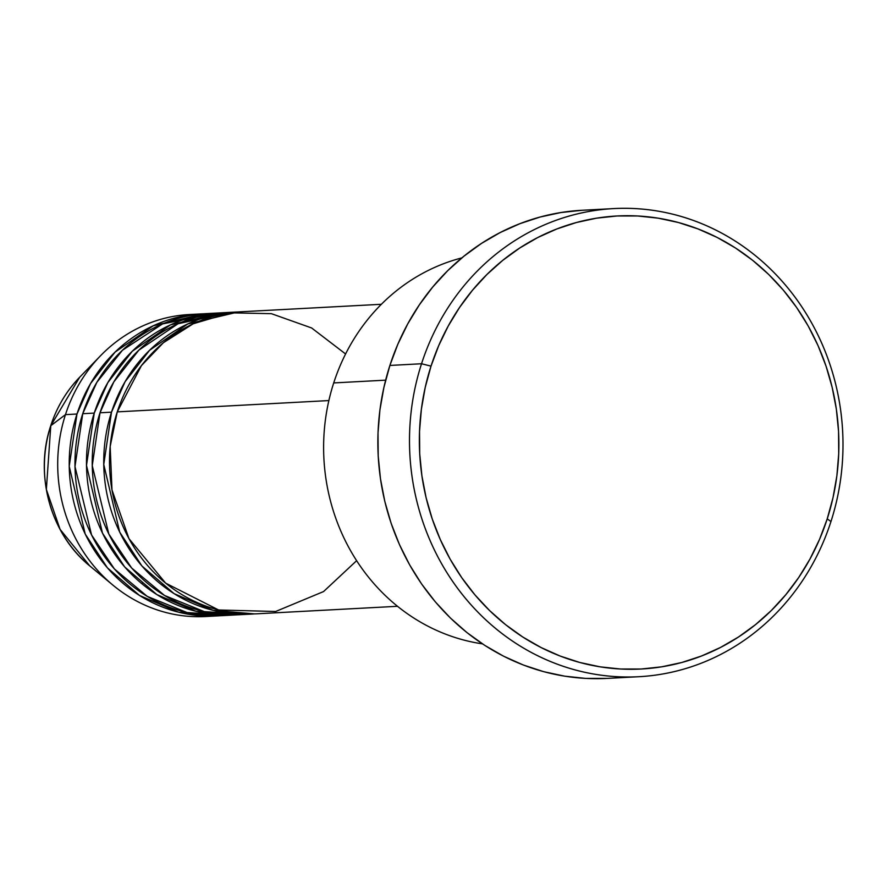 <?xml version="1.0" encoding="UTF-8"?>
<svg xmlns="http://www.w3.org/2000/svg" width="887" height="887" viewBox="0 0 887 887"><rect width="100%" height="100%" fill="white"/><g stroke="black" fill="none" stroke-linecap="round" stroke-linejoin="round"><path stroke-width="1.33" d="M200.994 313.909A151.222 139.813 -93.1 0 1 203.866 313.787L153.218 325.795L115.055 352.128L90.563 383.55L76.981 414.018L65.472 414.628L76.981 414.018A151.222 139.813 -93.1 0 0 217.104 615.922A151.222 139.813 -93.1 0 0 219.987 615.744L178.764 612.241L139.558 595.487L107.416 567.846L85.207 534.029L69.219 466.307L76.981 414.018A151.222 139.813 -93.1 0 1 200.994 313.909L189.485 314.519A151.222 139.813 86.9 0 0 65.472 414.628L50.781 425.705A7.562 1.098 -162.1 0 0 50.703 425.804A7.562 1.098 17.9 0 1 50.781 425.705L79.719 377.186A124.357 114.977 86.9 0 0 50.781 425.705L65.472 414.628A151.222 139.813 -93.1 0 1 100.652 355.632A151.222 139.813 -93.1 0 1 195.24 314.342M381.377 304.285L241.275 311.758A151.222 139.813 86.9 0 0 117.261 411.867L110.176 446.449L111.973 489.901L128.981 538.675L165.647 583.147L218.645 609.99L275.646 611.487L323.567 591.562L356.618 560.706M235.521 312.069L224.012 312.679A151.222 139.813 86.9 0 0 99.998 412.788L111.507 412.167A151.222 139.813 -93.1 0 0 251.631 614.081A151.222 139.813 -93.1 0 0 254.514 613.893L213.29 610.4L174.085 593.647L141.942 566.006L119.734 532.178L103.757 464.466L111.507 412.167A151.222 139.813 -93.1 0 1 235.521 312.069A151.222 139.813 -93.1 0 1 238.392 311.947L187.745 323.955L149.581 350.287L125.089 381.698L111.507 412.167L99.998 412.788L92.248 465.631L108.835 534.052L131.664 568.024L164.527 595.465L204.354 611.631L245.876 614.259M218.257 312.989L206.749 313.599A151.222 139.813 86.9 0 0 82.735 413.708L94.244 413.087A151.222 139.813 -93.1 0 0 234.368 615.001A151.222 139.813 -93.1 0 0 237.25 614.824L196.027 611.32L156.822 594.567L124.679 566.926L102.471 533.109L86.494 465.387L94.244 413.087A151.222 139.813 -93.1 0 1 218.257 312.989A151.222 139.813 -93.1 0 1 221.129 312.867L170.481 324.875L132.318 351.208L107.826 382.619L94.244 413.087L82.735 413.708L74.985 466.551L91.572 534.972L114.401 568.944L147.264 596.386L187.09 612.551L228.613 615.179M333.712 382.929A196.592 181.757 -93.1 0 1 461.85 257.895A196.592 181.757 86.9 0 0 333.712 382.929L385.634 380.157L333.712 382.929A196.592 181.757 86.9 0 0 482.45 643.862A196.592 181.757 -93.1 0 1 333.712 382.929M421.536 363.748L431.015 366.143A226.839 209.72 -93.1 0 1 698.102 228.957A226.839 209.72 -93.1 0 1 827.227 518.862L830.953 521.556A234.401 216.705 86.9 0 0 697.526 221.983A234.401 216.705 86.9 0 0 421.536 363.748A234.401 216.705 -93.1 0 1 613.76 208.589A234.401 216.705 -93.1 0 1 830.953 521.556A234.401 216.705 -93.1 0 1 638.74 676.714A234.401 216.705 -93.1 0 1 421.536 363.748L389.892 365.444L421.536 363.748A234.401 216.705 86.9 0 0 554.974 663.321A234.401 216.705 86.9 0 0 830.953 521.556L827.227 518.862L833.037 497.563L836.884 475.731L838.725 453.579L838.548 431.326L836.352 409.173L832.161 387.353L826.019 366.054L817.98 345.486L808.124 325.862L796.537 307.368L783.343 290.16L768.663 274.427L752.642 260.312L735.423 247.95L717.184 237.461L698.102 228.957L678.344 222.493L658.121 218.158L637.62 215.984L617.042 215.984L596.574 218.169L576.417 222.515L556.77 228.99L537.81 237.505L519.749 248.005L502.729 260.368L486.93 274.493L472.494 290.237L459.577 307.445L448.279 325.95L438.732 345.575L431.015 366.143L425.217 387.442L421.369 409.273L419.529 431.415L419.706 453.678L421.902 475.82L426.093 497.651L432.235 518.95L440.274 539.507L450.13 559.132L461.717 577.637L474.911 594.833L489.591 610.566L505.612 624.681L522.831 637.043L541.07 647.532L560.152 656.047L579.898 662.5L600.122 666.836L620.634 669.02L641.212 669.009L661.68 666.824L681.837 662.478L701.484 656.014L720.432 647.488L738.505 636.999L755.524 624.625L771.324 610.511L785.76 594.767L798.677 577.559L809.964 559.054L819.521 539.418L827.227 518.862A226.839 209.72 -93.1 0 1 560.152 656.047A226.839 209.72 -93.1 0 1 431.015 366.143L421.536 363.748M345.586 353.968L311.625 327.968L271.4 313.676L230.254 312.823L193.233 323.766L163.385 342.726L141.432 365.61L117.261 411.867L328.866 400.569L117.261 411.867A151.222 139.813 86.9 0 0 257.385 613.771L397.487 606.298M582.105 210.274A234.401 216.705 86.9 0 0 389.892 365.444A234.401 216.705 86.9 0 0 607.085 678.4L585.819 678.411L564.631 676.16L543.731 671.681L523.33 665.006L503.605 656.214L484.757 645.37L466.972 632.597L450.408 618.017L435.24 601.752L421.602 583.979L409.639 564.864L399.449 544.585L391.145 523.341L384.792 501.332L380.468 478.78L378.195 455.896L378.017 432.889L379.913 410.005L383.894 387.453L389.892 365.444L397.864 344.189L407.732 323.91L419.396 304.784L432.745 287L447.658 270.735L463.99 256.143L481.574 243.36L500.246 232.516L519.826 223.712L540.128 217.027L560.961 212.536L582.105 210.274L613.76 208.589M215.397 313.433L162.565 323.899L122.45 350.243L96.805 382.408L82.735 413.708A151.222 139.813 86.9 0 0 222.859 615.622L234.368 615.001M211.35 616.099A151.222 139.813 -93.1 0 1 112.904 585.121A151.222 139.813 -93.1 0 1 65.472 414.628A151.222 139.813 86.9 0 0 205.596 616.543L217.104 615.922M50.781 425.705A124.357 114.977 86.9 0 0 89.787 565.917L60.083 529.373L46.357 489.469L50.781 425.705M141.321 583.291L142.297 583.446M161.401 584.666L163.496 584.577M229.766 312.501L178.021 323.766L138.893 350.11L113.824 381.898L99.998 412.788A151.222 139.813 86.9 0 0 240.122 614.702L251.631 614.081M100.652 355.632L79.719 377.186C66.47 390.934 56.801 407.133 50.714 425.804A7.562 1.098 -162.1 0 0 50.714 425.915M112.904 585.121L89.787 565.917C50.57 534.273 34.105 474.878 50.714 425.804M638.74 676.714L607.085 678.4"/></g></svg>
